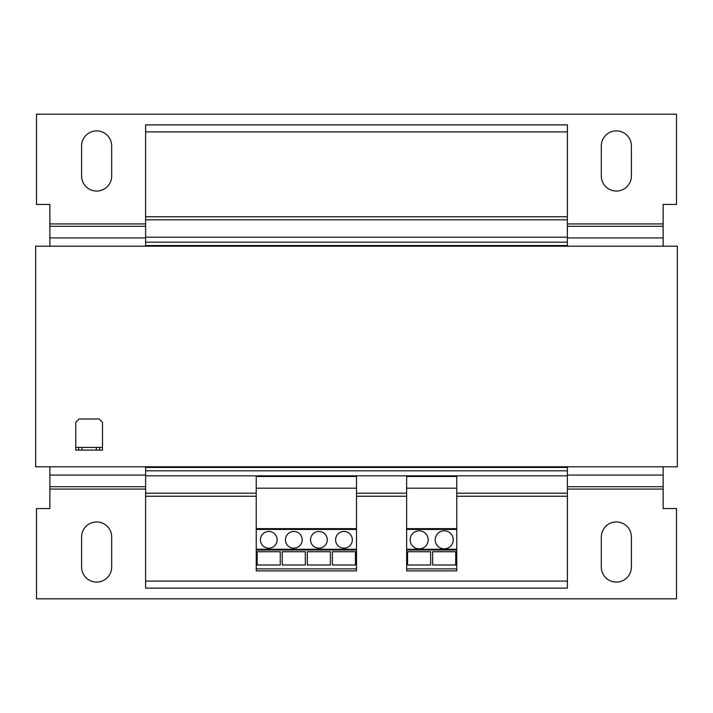 <?xml version="1.0" encoding="UTF-8"?>
<svg xmlns="http://www.w3.org/2000/svg" width="713" height="713" viewBox="0 0 713 713"><rect width="100%" height="100%" fill="white"/><g stroke="black" fill="none" stroke-linecap="round" stroke-linejoin="round"><path stroke-width="1.07" d="M616.353 582.102A15.044 15.044 0 0 0 631.397 567.058L631.397 536.978A15.044 15.044 0 0 0 616.353 521.943A15.044 15.044 0 0 0 601.317 536.978L601.317 567.058A15.044 15.044 0 0 0 616.353 582.102M96.647 582.102A15.044 15.044 0 0 0 111.683 567.058L111.683 536.978A15.044 15.044 0 0 0 96.647 521.943A15.044 15.044 0 0 0 81.603 536.978L81.603 567.058A15.044 15.044 0 0 0 96.647 582.102M96.647 191.057A15.044 15.044 0 0 0 111.683 176.022L111.683 145.942A15.044 15.044 0 0 0 96.647 130.898A15.044 15.044 0 0 0 81.603 145.942L81.603 176.022A15.044 15.044 0 0 0 96.647 191.057M616.353 191.057A15.044 15.044 0 0 0 631.397 176.022L631.397 145.942A15.044 15.044 0 0 0 616.353 130.898A15.044 15.044 0 0 0 601.317 145.942L601.317 176.022A15.044 15.044 0 0 0 616.353 191.057M343.969 531.461A8.351 8.351 0 0 0 335.609 539.821A8.351 8.351 0 0 0 343.969 548.172A8.351 8.351 0 0 0 352.32 539.821A8.351 8.351 0 0 0 343.969 531.461M318.898 531.461A8.351 8.351 0 0 0 310.547 539.821A8.351 8.351 0 0 0 318.898 548.172A8.351 8.351 0 0 0 327.258 539.821A8.351 8.351 0 0 0 318.898 531.461M268.765 531.461A8.351 8.351 0 0 0 260.414 539.821A8.351 8.351 0 0 0 268.765 548.172A8.351 8.351 0 0 0 277.125 539.821A8.351 8.351 0 0 0 268.765 531.461M293.836 531.461A8.351 8.351 0 0 0 285.476 539.821A8.351 8.351 0 0 0 293.836 548.172A8.351 8.351 0 0 0 302.187 539.821A8.351 8.351 0 0 0 293.836 531.461M419.164 530.793A9.019 9.019 0 0 0 410.144 539.821A9.019 9.019 0 0 0 419.164 548.841A9.019 9.019 0 0 0 428.192 539.821A9.019 9.019 0 0 0 419.164 530.793M444.235 530.793A9.028 9.028 0 0 0 435.206 539.821A9.028 9.028 0 0 0 444.235 548.841A9.028 9.028 0 0 0 453.254 539.821A9.028 9.028 0 0 0 444.235 530.793M356.5 488.182L256.234 488.182L256.234 476.48L356.5 476.48L356.5 550.008L256.234 550.008L256.234 570.899L356.5 570.899L356.5 568.885L256.234 568.885M406.633 493.2L356.5 493.2M567.388 466.792L567.388 493.2L456.766 493.2M145.612 466.792L145.612 588.118L567.388 588.118L567.388 581.095L145.612 581.095M256.234 493.2L145.612 493.2M567.388 131.905L145.612 131.905L145.612 124.891L567.388 124.891L567.388 219.809L145.612 219.809L145.612 246.208M567.388 219.809L567.388 237.188L145.612 237.188M567.388 237.188L567.388 242.197L145.612 242.197M567.388 242.197L567.388 245.539L145.612 245.539M567.388 245.539L567.388 246.208M567.388 467.461L145.612 467.461M567.388 470.803L145.612 470.803M567.388 475.821L145.612 475.821M567.388 493.2L567.388 581.095M145.612 131.905L145.612 219.809M663.143 466.792L663.143 508.574L676.512 508.574L676.512 598.813L36.488 598.813L36.488 508.574L49.857 508.574L49.857 466.792M49.857 246.208L49.857 204.426L36.488 204.426L36.488 114.187L676.512 114.187L676.512 204.426L663.143 204.426L663.143 246.208M35.65 246.208L677.35 246.208L677.35 466.792L35.65 466.792L35.65 246.208M96.308 450.081L96.308 447.407L81.942 447.407L81.942 450.081L78.599 450.081L78.599 447.407L75.756 447.407L75.756 422.346L79.098 418.994L99.152 418.994L102.494 422.346L102.494 447.407L99.651 447.407L99.651 450.081L81.942 450.081M96.308 447.407L99.651 447.407M78.599 447.407L81.942 447.407M75.756 447.407L75.756 450.081L78.599 450.081M102.494 447.407L102.494 450.081L99.651 450.081M356.5 550.008L356.5 568.885M256.234 488.182L256.234 550.008M356.5 528.654L256.234 528.654M356.5 529.42L256.234 529.42M356.5 549.251L256.234 549.251M305.324 551.737L305.324 564.999L282.259 564.999L282.259 551.737L305.324 551.737M355.457 551.737L355.457 564.999L332.392 564.999L332.392 551.737L355.457 551.737M330.386 551.737L330.386 564.999L307.33 564.999L307.33 551.737L330.386 551.737M456.766 568.885L456.766 476.48L406.633 476.48L406.633 570.899L456.766 570.899L456.766 568.885L406.633 568.885M456.766 550.008L406.633 550.008M456.766 488.182L406.633 488.182M456.766 528.654L406.633 528.654M456.766 529.42L406.633 529.42M456.766 549.251L406.633 549.251M455.723 551.737L455.723 564.999L432.657 564.999L432.657 551.737L455.723 551.737M430.652 551.737L430.652 564.999L407.595 564.999L407.595 551.737L430.652 551.737M280.254 551.737L280.254 564.999L257.197 564.999L257.197 551.737L280.254 551.737M567.388 496.239L456.766 496.239M406.633 496.239L356.5 496.239M256.234 496.239L145.612 496.239M567.388 216.761L145.612 216.761M49.857 489.065L145.612 489.065M567.388 489.065L663.143 489.065M663.143 223.935L567.388 223.935M145.612 223.935L49.857 223.935M49.857 486.703L145.612 486.703M567.388 486.703L663.143 486.703M663.143 226.297L567.388 226.297M145.612 226.297L49.857 226.297M49.857 475.063L145.612 475.063M567.388 475.063L663.143 475.063M663.143 237.937L567.388 237.937M145.612 237.937L49.857 237.937"/></g></svg>
